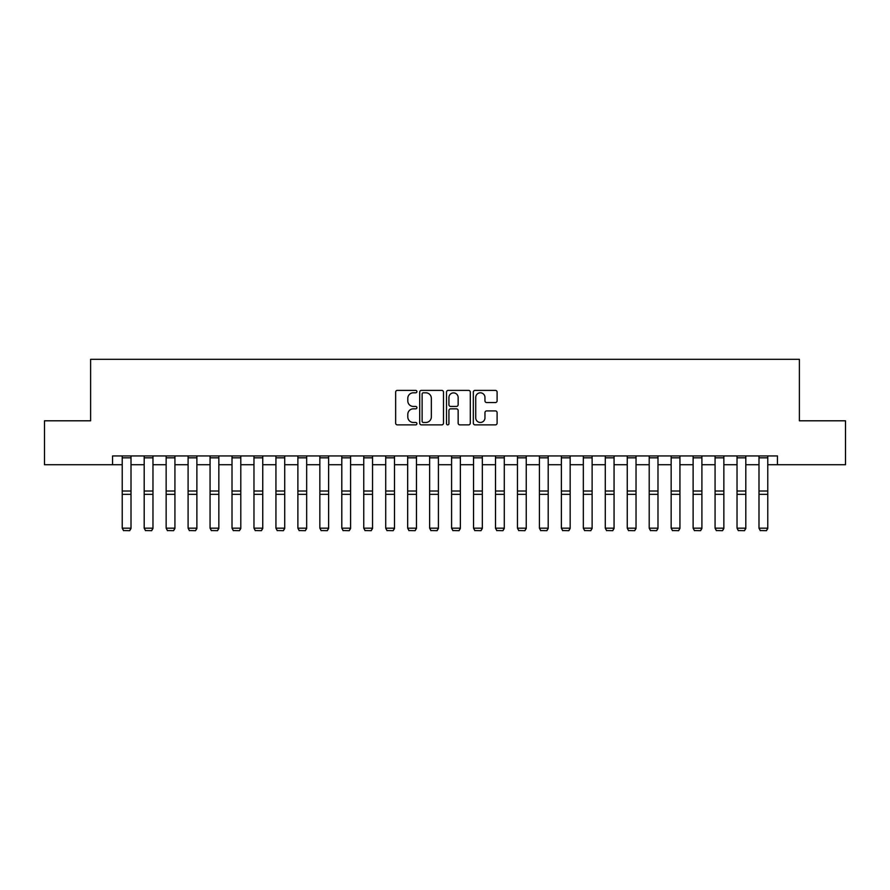 <?xml version="1.0" encoding="UTF-8"?>
<svg xmlns="http://www.w3.org/2000/svg" width="890" height="890" viewBox="0 0 890 890"><rect width="100%" height="100%" fill="white"/><g stroke="black" fill="none" stroke-linecap="round" stroke-linejoin="round"><path stroke-width="1.33" d="M416.898 391.6A1.202 1.202 0 0 0 415.686 390.387L397.374 390.387A1.724 1.724 0 0 0 395.649 392.112L395.649 423.151A1.724 1.724 0 0 0 397.374 424.875L415.686 424.875A1.202 1.202 0 0 0 416.898 423.662A1.202 1.202 0 0 0 415.686 422.461L413.316 422.461A5.518 5.518 0 0 1 407.798 416.943L407.798 414.362A5.518 5.518 0 0 1 413.316 408.844L415.686 408.844A1.202 1.202 0 0 0 416.898 407.631A1.202 1.202 0 0 0 415.686 406.43L413.316 406.43A5.518 5.518 0 0 1 407.798 400.912L407.798 398.32A5.518 5.518 0 0 1 413.316 392.801L415.686 392.801A1.202 1.202 0 0 0 416.898 391.6M495.385 402.547A1.724 1.724 0 0 0 497.109 400.823L497.109 392.112A1.724 1.724 0 0 0 495.385 390.387L475.049 390.387A1.724 1.724 0 0 0 473.324 392.112L473.324 423.151A1.724 1.724 0 0 0 475.049 424.875L495.385 424.875A1.724 1.724 0 0 0 497.109 423.151L497.109 412.637A1.724 1.724 0 0 0 495.385 410.913L486.685 410.913A1.724 1.724 0 0 0 484.961 412.637L484.961 417.844A4.617 4.617 0 0 1 480.344 422.461A4.617 4.617 0 0 1 475.738 417.844L475.738 397.418A4.617 4.617 0 0 1 480.344 392.801A4.617 4.617 0 0 1 484.961 397.418L484.961 400.823A1.724 1.724 0 0 0 486.685 402.547L495.385 402.547M112.563 464.725L44.5 464.725L44.5 420.803L90.613 420.803L90.613 359.326L799.387 359.326L799.387 420.803L845.5 420.803L845.5 464.725L777.437 464.725L777.437 455.936L112.563 455.936L112.563 464.725L122.23 464.725M443.487 392.112A1.724 1.724 0 0 0 441.763 390.387L421.426 390.387A1.724 1.724 0 0 0 419.702 392.112L419.702 423.151A1.724 1.724 0 0 0 421.426 424.875L441.763 424.875A1.724 1.724 0 0 0 443.487 423.151L443.487 392.112M448.237 390.387L468.574 390.387A1.724 1.724 0 0 1 470.298 392.112L470.298 423.151A1.724 1.724 0 0 1 468.574 424.875L459.874 424.875A1.724 1.724 0 0 1 458.15 423.151L458.15 410.568A1.724 1.724 0 0 0 456.425 408.844L450.651 408.844A1.724 1.724 0 0 0 448.927 410.568L448.927 423.662A1.202 1.202 0 0 1 447.715 424.875A1.202 1.202 0 0 1 446.513 423.662L446.513 392.112A1.724 1.724 0 0 1 448.237 390.387M131.008 464.725L144.191 464.725M152.969 464.725L166.141 464.725M174.93 464.725L188.102 464.725M196.879 464.725L210.062 464.725M218.84 464.725L232.012 464.725M240.801 464.725L253.973 464.725M262.75 464.725L275.933 464.725M284.711 464.725L297.883 464.725M306.672 464.725L319.844 464.725M328.621 464.725L341.805 464.725M350.582 464.725L363.754 464.725M372.543 464.725L385.715 464.725M394.504 464.725L407.676 464.725M416.453 464.725L429.625 464.725M438.414 464.725L451.586 464.725M460.375 464.725L473.547 464.725M482.324 464.725L495.496 464.725M504.285 464.725L517.457 464.725M526.246 464.725L539.418 464.725M548.196 464.725L561.379 464.725M570.156 464.725L583.328 464.725M592.117 464.725L605.289 464.725M614.067 464.725L627.25 464.725M636.027 464.725L649.199 464.725M657.988 464.725L671.16 464.725M679.938 464.725L693.121 464.725M701.899 464.725L715.071 464.725M723.859 464.725L737.031 464.725M745.809 464.725L758.992 464.725M767.77 464.725L777.437 464.725M423.317 392.801A1.202 1.202 0 0 0 422.116 394.014L422.116 421.248A1.202 1.202 0 0 0 423.317 422.461L425.82 422.461A5.518 5.518 0 0 0 431.339 416.943L431.339 398.32A5.518 5.518 0 0 0 425.82 392.801L423.317 392.801M458.15 397.507A4.617 4.617 0 0 0 453.533 392.891A4.617 4.617 0 0 0 448.927 397.507L448.927 404.705A1.724 1.724 0 0 0 450.651 406.43L456.425 406.43A1.724 1.724 0 0 0 458.15 404.705L458.15 397.507M131.008 455.936L131.008 528.493L129.695 530.674L123.543 530.551L129.695 530.674M123.543 530.674L122.23 528.171L131.008 528.171L129.695 530.551M122.23 455.936L122.23 528.171L123.543 530.551M152.969 455.936L152.969 528.493L151.656 530.674L145.504 530.551L151.656 530.674M145.504 530.674L144.191 528.171L152.969 528.171L151.656 530.551M144.191 455.936L144.191 528.171L145.504 530.551M174.93 455.936L174.93 528.493L173.606 530.674L167.465 530.551L173.606 530.674M167.465 530.674L166.141 528.171L174.93 528.171L173.606 530.551M166.141 455.936L166.141 528.171L167.465 530.551M196.879 455.936L196.879 528.493L195.566 530.674L189.414 530.551L195.566 530.674M189.414 530.674L188.102 528.171L196.879 528.171L195.566 530.551M188.102 455.936L188.102 528.171L189.414 530.551M218.84 455.936L218.84 528.493L217.527 530.674L211.375 530.551L217.527 530.674M211.375 530.674L210.062 528.171L218.84 528.171L217.527 530.551M210.062 455.936L210.062 528.171L211.375 530.551M240.801 455.936L240.801 528.493L239.477 530.674L233.336 530.551L239.477 530.674M233.336 530.674L232.012 528.171L240.801 528.171L239.477 530.551M232.012 455.936L232.012 528.171L233.336 530.551M262.75 455.936L262.75 528.493L261.438 530.674L255.285 530.551L261.438 530.674M255.285 530.674L253.973 528.171L262.75 528.171L261.438 530.551M253.973 455.936L253.973 528.171L255.285 530.551M284.711 455.936L284.711 528.493L283.398 530.674L277.246 530.551L283.398 530.674M277.246 530.674L275.933 528.171L284.711 528.171L283.398 530.551M275.933 455.936L275.933 528.171L277.246 530.551M306.672 455.936L306.672 528.493L305.348 530.674L299.207 530.551L305.348 530.674M299.207 530.674L297.883 528.171L306.672 528.171L305.348 530.551M297.883 455.936L297.883 528.171L299.207 530.551M328.621 455.936L328.621 528.493L327.309 530.674L321.156 530.551L327.309 530.674M321.156 530.674L319.844 528.171L328.621 528.171L327.309 530.551M319.844 455.936L319.844 528.171L321.156 530.551M350.582 455.936L350.582 528.493L349.269 530.674L343.117 530.551L349.269 530.674M343.117 530.674L341.805 528.171L350.582 528.171L349.269 530.551M341.805 455.936L341.805 528.171L343.117 530.551M372.543 455.936L372.543 528.493L371.219 530.674L365.078 530.551L371.219 530.674M365.078 530.674L363.754 528.171L372.543 528.171L371.219 530.551M363.754 455.936L363.754 528.171L365.078 530.551M394.504 455.936L394.504 528.493L393.18 530.674L387.028 530.551L393.18 530.674M387.028 530.674L385.715 528.171L394.504 528.171L393.18 530.551M385.715 455.936L385.715 528.171L387.028 530.551M416.453 455.936L416.453 528.493L415.141 530.674L408.988 530.551L415.141 530.674M408.988 530.674L407.676 528.171L416.453 528.171L415.141 530.551M407.676 455.936L407.676 528.171L408.988 530.551M438.414 455.936L438.414 528.493L437.09 530.674L430.949 530.551L437.09 530.674M430.949 530.674L429.625 528.171L438.414 528.171L437.09 530.551M429.625 455.936L429.625 528.171L430.949 530.551M460.375 455.936L460.375 528.493L459.051 530.674L452.91 530.551L459.051 530.674M452.91 530.674L451.586 528.171L460.375 528.171L459.051 530.551M451.586 455.936L451.586 528.171L452.91 530.551M482.324 455.936L482.324 528.493L481.012 530.674L474.859 530.551L481.012 530.674M474.859 530.674L473.547 528.171L482.324 528.171L481.012 530.551M473.547 455.936L473.547 528.171L474.859 530.551M504.285 455.936L504.285 528.493L502.972 530.674L496.82 530.551L502.972 530.674M496.82 530.674L495.496 528.171L504.285 528.171L502.972 530.551M495.496 455.936L495.496 528.171L496.82 530.551M526.246 455.936L526.246 528.493L524.922 530.674L518.781 530.551L524.922 530.674M518.781 530.674L517.457 528.171L526.246 528.171L524.922 530.551M517.457 455.936L517.457 528.171L518.781 530.551M548.196 455.936L548.196 528.493L546.883 530.674L540.731 530.551L546.883 530.674M540.731 530.674L539.418 528.171L548.196 528.171L546.883 530.551M539.418 455.936L539.418 528.171L540.731 530.551M570.156 455.936L570.156 528.493L568.844 530.674L562.691 530.551L568.844 530.674M562.691 530.674L561.379 528.171L570.156 528.171L568.844 530.551M561.379 455.936L561.379 528.171L562.691 530.551M592.117 455.936L592.117 528.493L590.793 530.674L584.652 530.551L590.793 530.674M584.652 530.674L583.328 528.171L592.117 528.171L590.793 530.551M583.328 455.936L583.328 528.171L584.652 530.551M614.067 455.936L614.067 528.493L612.754 530.674L606.602 530.551L612.754 530.674M606.602 530.674L605.289 528.171L614.067 528.171L612.754 530.551M605.289 455.936L605.289 528.171L606.602 530.551M636.027 455.936L636.027 528.493L634.715 530.674L628.562 530.551L634.715 530.674M628.562 530.674L627.25 528.171L636.027 528.171L634.715 530.551M627.25 455.936L627.25 528.171L628.562 530.551M657.988 455.936L657.988 528.493L656.664 530.674L650.523 530.551L656.664 530.674M650.523 530.674L649.199 528.171L657.988 528.171L656.664 530.551M649.199 455.936L649.199 528.171L650.523 530.551M679.938 455.936L679.938 528.493L678.625 530.674L672.473 530.551L678.625 530.674M672.473 530.674L671.16 528.171L679.938 528.171L678.625 530.551M671.16 455.936L671.16 528.171L672.473 530.551M701.899 455.936L701.899 528.493L700.586 530.674L694.434 530.551L700.586 530.674M694.434 530.674L693.121 528.171L701.899 528.171L700.586 530.551M693.121 455.936L693.121 528.171L694.434 530.551M723.859 455.936L723.859 528.493L722.535 530.674L716.394 530.551L722.535 530.674M716.394 530.674L715.071 528.171L723.859 528.171L722.535 530.551M715.071 455.936L715.071 528.171L716.394 530.551M745.809 455.936L745.809 528.493L744.496 530.674L738.344 530.551L744.496 530.674M738.344 530.674L737.031 528.171L745.809 528.171L744.496 530.551M737.031 455.936L737.031 528.171L738.344 530.551M767.77 455.936L767.77 528.493L766.457 530.674L760.305 530.551L766.457 530.674M760.305 530.674L758.992 528.171L767.77 528.171L766.457 530.551M758.992 455.936L758.992 528.171L760.305 530.551M131.008 491.013L122.23 491.013M131.008 494.339L122.23 494.339M131.008 457.827L122.23 457.827M152.969 491.013L144.191 491.013M152.969 494.339L144.191 494.339M152.969 457.827L144.191 457.827M174.93 491.013L166.141 491.013M174.93 494.339L166.141 494.339M174.93 457.827L166.141 457.827M196.879 491.013L188.102 491.013M196.879 494.339L188.102 494.339M196.879 457.827L188.102 457.827M218.84 491.013L210.062 491.013M218.84 494.339L210.062 494.339M218.84 457.827L210.062 457.827M240.801 491.013L232.012 491.013M240.801 494.339L232.012 494.339M240.801 457.827L232.012 457.827M262.75 491.013L253.973 491.013M262.75 494.339L253.973 494.339M262.75 457.827L253.973 457.827M284.711 491.013L275.933 491.013M284.711 494.339L275.933 494.339M284.711 457.827L275.933 457.827M306.672 491.013L297.883 491.013M306.672 494.339L297.883 494.339M306.672 457.827L297.883 457.827M328.621 491.013L319.844 491.013M328.621 494.339L319.844 494.339M328.621 457.827L319.844 457.827M350.582 491.013L341.805 491.013M350.582 494.339L341.805 494.339M350.582 457.827L341.805 457.827M372.543 491.013L363.754 491.013M372.543 494.339L363.754 494.339M372.543 457.827L363.754 457.827M394.504 491.013L385.715 491.013M394.504 494.339L385.715 494.339M394.504 457.827L385.715 457.827M416.453 491.013L407.676 491.013M416.453 494.339L407.676 494.339M416.453 457.827L407.676 457.827M438.414 491.013L429.625 491.013M438.414 494.339L429.625 494.339M438.414 457.827L429.625 457.827M460.375 491.013L451.586 491.013M460.375 494.339L451.586 494.339M460.375 457.827L451.586 457.827M482.324 491.013L473.547 491.013M482.324 494.339L473.547 494.339M482.324 457.827L473.547 457.827M504.285 491.013L495.496 491.013M504.285 494.339L495.496 494.339M504.285 457.827L495.496 457.827M526.246 491.013L517.457 491.013M526.246 494.339L517.457 494.339M526.246 457.827L517.457 457.827M548.196 491.013L539.418 491.013M548.196 494.339L539.418 494.339M548.196 457.827L539.418 457.827M570.156 491.013L561.379 491.013M570.156 494.339L561.379 494.339M570.156 457.827L561.379 457.827M592.117 491.013L583.328 491.013M592.117 494.339L583.328 494.339M592.117 457.827L583.328 457.827M614.067 491.013L605.289 491.013M614.067 494.339L605.289 494.339M614.067 457.827L605.289 457.827M636.027 491.013L627.25 491.013M636.027 494.339L627.25 494.339M636.027 457.827L627.25 457.827M657.988 491.013L649.199 491.013M657.988 494.339L649.199 494.339M657.988 457.827L649.199 457.827M679.938 491.013L671.16 491.013M679.938 494.339L671.16 494.339M679.938 457.827L671.16 457.827M701.899 491.013L693.121 491.013M701.899 494.339L693.121 494.339M701.899 457.827L693.121 457.827M723.859 491.013L715.071 491.013M723.859 494.339L715.071 494.339M723.859 457.827L715.071 457.827M745.809 491.013L737.031 491.013M745.809 494.339L737.031 494.339M745.809 457.827L737.031 457.827M767.77 491.013L758.992 491.013M767.77 494.339L758.992 494.339M767.77 457.827L758.992 457.827"/></g></svg>

